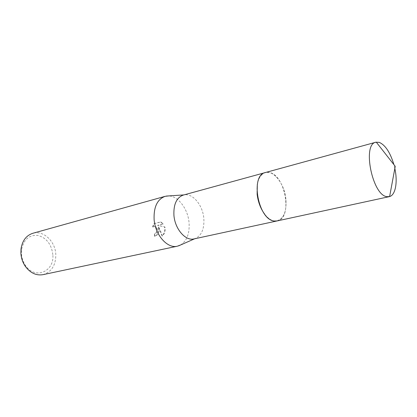 <?xml version="1.0" encoding="UTF-8"?>
<svg xmlns="http://www.w3.org/2000/svg" width="417" height="417" viewBox="0 0 417 417"><rect width="100%" height="100%" fill="white"/><g stroke="black" fill="none" stroke-linecap="round" stroke-linejoin="round"><path stroke-width="0.31" stroke-dasharray="2.08 1.56" d="M264.686 214.218C268.173 218.67 271.775 220.953 275.486 221.078L277.237 220.901C283.961 218.445 286.833 211.085 285.848 198.82C284.368 183.902 273.734 169.886 265.379 172.555L263.747 173.206C260.5 175.041 258.363 178.752 257.331 184.34M285.853 198.82C284.311 182.755 272.155 168.197 263.752 173.201C258.509 176.553 256.304 183.569 257.133 194.239C258.462 208.161 267.688 221.38 275.491 221.078C283.362 219.848 286.813 212.425 285.853 198.82M194.014 238.915L194.895 238.68C201.474 235.787 204.45 229.037 203.835 218.419C202.813 205.289 192.857 193.092 184.158 194.89L183.266 195.088M180.629 244.961C186.925 240.771 189.74 233.364 189.063 222.735C188.004 209.058 178.262 195.995 168.598 195.922M159.231 229.83L158.575 226.869L160.05 229.637L162.437 236.053C164.387 233.937 165.288 231.393 165.137 228.427L164.851 226.916L157.84 225.378L163.37 224.028L160.915 221.985L154.139 223.663L152.919 226.994L155.207 226.348C156.683 226.968 157.417 228.276 157.412 230.267L156.083 233.15L154.843 233.838L154.733 236.293C157.334 235.49 158.835 233.338 159.231 229.83M42.987 274.657C51.583 271.967 55.852 265.233 55.8 254.448C55.357 241.365 43.373 230.002 32.839 233.28M52.834 254.688C51.515 244.315 46.542 237.888 37.921 235.417C29.086 234.761 23.623 239.551 21.538 249.793L21.423 253.458C21.679 257.784 22.982 261.714 25.333 265.248C34.741 280.115 54.637 271.67 52.834 254.688M152.58 226.963L153.79 223.632L160.566 221.953L163.026 223.997L157.496 225.347L164.517 226.884C165.273 230.346 164.465 233.395 162.083 236.027L158.241 226.843C159.482 231.539 158.199 234.682 154.389 236.267L154.509 233.812L155.744 233.124C157.715 230.304 157.423 228.036 154.869 226.316L152.919 226.994M154.509 233.812L154.843 233.838M160.566 221.953L160.915 221.985M153.79 223.632L154.139 223.663M154.389 236.267L154.733 236.293M158.241 226.843L158.575 226.869M163.026 223.997L163.37 224.028M157.496 225.347L157.84 225.378M164.517 226.884L164.851 226.916M162.083 236.027L162.437 236.053M394.753 168.098L393.742 164.09M277.242 220.906C292.916 218.513 285.447 174.671 269.137 172.445L265.379 172.544M265.379 172.555L265.092 172.633M21.538 249.793L21.012 248.975M155.207 226.348L154.869 226.316M25.333 265.248L25.239 266.218M277.237 220.901L276.951 220.963"/><path stroke-width="0.63" d="M257.331 184.34L257.133 194.244C258.097 202.031 260.615 208.688 264.686 214.218M265.092 172.633L183.266 195.088C176.584 197.59 173.472 204.299 173.92 215.219C174.874 228.969 185.534 241.229 194.014 238.915L276.951 220.963M168.598 195.922L165.132 196.334C157.345 199.248 153.67 206.91 154.102 219.316C155.103 234.974 167.452 248.855 177.361 246.202L180.629 244.961M165.132 196.334L32.839 233.28C26.245 235.454 22.299 240.682 21.012 248.975L20.881 253.062C21.168 257.894 22.617 262.277 25.239 266.218C30.217 272.973 36.133 275.788 42.987 274.657L177.361 246.202M393.742 164.09C390.062 152.2 385.219 144.954 379.204 142.359L375.858 142.228C362.065 144.094 372.36 195.359 386.898 196.668L389.614 196.563C395.634 194.958 397.849 181.697 394.753 168.098M375.858 142.228L265.379 172.544C249.799 175.161 258.368 220.588 274.631 221.026L277.242 220.906L389.212 196.668M183.933 194.906L166.289 196.079M194.692 238.769L178.507 245.894M376.264 142.134L395.238 166.331L389.614 196.563"/></g></svg>
